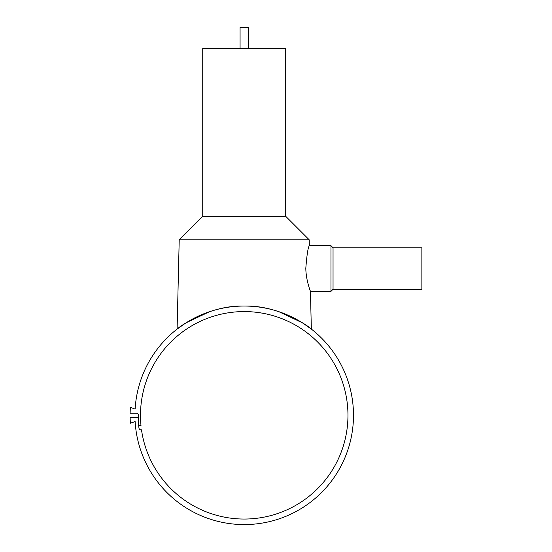 <?xml version="1.0" encoding="UTF-8"?>
<svg xmlns="http://www.w3.org/2000/svg" width="552" height="552" viewBox="0 0 552 552"><rect width="100%" height="100%" fill="white"/><g stroke="black" fill="none" stroke-linecap="round" stroke-linejoin="round"><path stroke-width="0.83" d="M353.314 409.087A109.268 109.268 0 0 0 244.219 306.043A109.268 109.268 0 0 0 135.13 409.087L130.389 407.362A114.105 114.105 0 0 0 130.134 413.234L136.337 413.234A2.077 2.077 0 0 1 138.414 415.311A105.811 105.811 0 0 0 138.925 425.682L141.008 425.682A103.735 103.735 0 0 1 244.219 311.576A103.735 103.735 0 0 1 347.96 415.311A103.735 103.735 0 0 1 251.498 518.79A103.735 103.735 0 0 1 141.505 429.836L141.001 429.836A2.077 2.077 0 0 1 138.945 428.007A106.039 106.039 0 0 1 138.2 417.388L130.134 417.388A114.105 114.105 0 0 0 130.389 423.26L135.13 421.535A109.268 109.268 0 0 0 250.442 524.4A109.268 109.268 0 0 0 353.314 409.087M278.801 311.659L302.31 322.761L311.342 329.089C311.59 328.668 281.016 305.001 244.219 306.043C207.428 305.001 176.854 328.668 177.102 329.089L186.134 322.761L209.643 311.659M248.372 48.348L248.372 27.6L240.072 27.6L240.072 48.348M311.342 329.089L310.445 291.346L330.972 291.346L333.042 289.269L421.866 289.269L421.866 247.779L333.042 247.779L330.972 245.702L309.368 245.702L309.23 239.823L285.715 216.308L285.715 48.348L202.729 48.348L202.729 216.308L179.214 239.823L177.102 329.089M278.801 317.51L277.111 316.924M209.643 317.51L211.333 316.924M310.445 291.346C310.59 291.587 306.015 280.678 305.808 268.334C306.891 254.569 308.078 247.02 309.368 245.702M330.972 291.346L330.972 245.702M333.042 289.269L333.042 247.779M179.214 239.823L309.23 239.823M202.729 216.308L285.715 216.308"/></g></svg>
